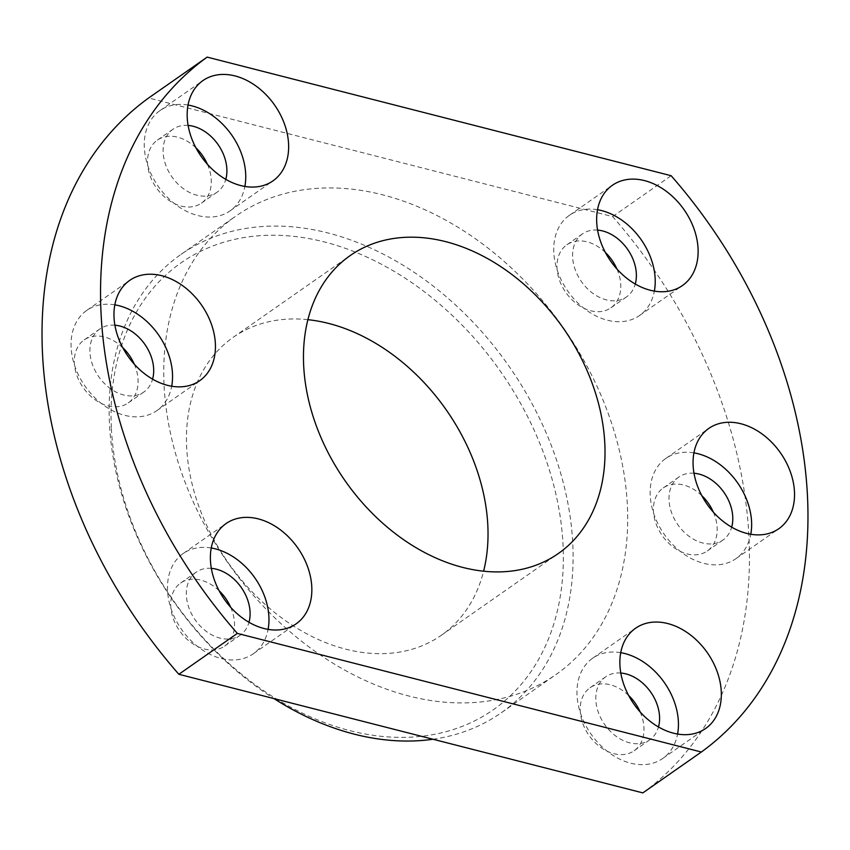 <?xml version="1.0" encoding="UTF-8"?>
<svg xmlns="http://www.w3.org/2000/svg" width="850" height="850" viewBox="0 0 850 850"><rect width="100%" height="100%" fill="white"/><g stroke="black" fill="none" stroke-linecap="round" stroke-linejoin="round"><path stroke-width="0.64" stroke-dasharray="4.25 3.19" d="M605.402 252.492A38.441 28.156 55.1 0 0 566.865 244.789A38.441 28.156 55.1 0 0 557.026 268.164A38.441 28.156 55.1 0 0 590.686 310.76A38.441 28.156 55.1 0 0 610.895 307.817A38.441 28.156 55.1 0 0 616.93 268.993M701.813 495.635A38.441 28.156 55.1 0 0 663.276 487.942A38.441 28.156 55.1 0 0 653.448 511.307A38.441 28.156 55.1 0 0 687.097 553.903A38.441 28.156 55.1 0 0 707.317 550.97A38.441 28.156 55.1 0 0 713.341 512.136M628.607 695.428A38.441 28.156 55.1 0 0 590.081 687.724A38.441 28.156 55.1 0 0 580.242 711.099A38.441 28.156 55.1 0 0 613.902 753.695A38.441 28.156 55.1 0 0 634.111 750.752A38.441 28.156 55.1 0 0 640.135 711.928M219.13 590.75A38.441 28.156 55.1 0 0 180.593 583.058A38.441 28.156 55.1 0 0 170.765 606.422A38.441 28.156 55.1 0 0 204.414 649.018A38.441 28.156 55.1 0 0 224.634 646.085A38.441 28.156 55.1 0 0 230.658 607.251M122.719 347.608A38.441 28.156 55.1 0 0 84.182 339.904A38.441 28.156 55.1 0 0 74.354 363.279A38.441 28.156 55.1 0 0 108.003 405.875A38.441 28.156 55.1 0 0 128.222 402.932A38.441 28.156 55.1 0 0 134.247 364.108M195.914 147.815A38.441 28.156 55.1 0 0 157.377 140.123A38.441 28.156 55.1 0 0 147.549 163.498A38.441 28.156 55.1 0 0 181.209 206.083A38.441 28.156 55.1 0 0 201.418 203.15A38.441 28.156 55.1 0 0 207.442 164.316M164.114 386.229A279.586 204.808 55.1 0 0 310.505 648.051A279.586 204.808 55.1 0 0 555.879 674.624A279.586 204.808 55.1 0 0 563.635 328.132A279.586 204.808 55.1 0 0 235.62 216.251A279.586 204.808 55.1 0 0 164.114 386.229M642.844 792.891A426.371 312.332 55.1 0 0 612.648 216.601L148.644 97.984M612.648 216.601L671.149 175.716M307.881 319.685A181.73 133.121 55.1 0 0 233.155 337.344A181.73 133.121 55.1 0 0 198.889 506.43A181.73 133.121 55.1 0 0 345.78 649.177A181.73 133.121 55.1 0 0 441.331 635.29A181.73 133.121 55.1 0 0 483.608 571.189M111.392 428.581A272.595 199.686 55.1 0 0 461.252 726.75A272.595 199.686 55.1 0 0 439.078 303.609A272.595 199.686 55.1 0 0 111.392 428.581M433.011 739.245A279.586 204.808 55.1 0 0 501.277 712.778A279.586 204.808 55.1 0 0 509.033 366.286A279.586 204.808 55.1 0 0 181.018 254.405A279.586 204.808 55.1 0 0 109.501 424.373A279.586 204.808 55.1 0 0 273.944 698.583M188.105 125.418A38.441 28.156 55.1 0 0 172.986 129.221A38.441 28.156 55.1 0 0 165.729 164.985A38.441 28.156 55.1 0 0 196.807 195.192A38.441 28.156 55.1 0 0 217.016 192.249A38.441 28.156 55.1 0 0 225.792 179.361M188.02 105.049A61.157 44.806 55.1 0 0 159.97 110.596A61.157 44.806 55.1 0 0 148.442 167.503A61.157 44.806 55.1 0 0 197.869 215.549A61.157 44.806 55.1 0 0 230.031 210.874A61.157 44.806 55.1 0 0 244.885 186.437M114.899 325.21A38.441 28.156 55.1 0 0 99.779 329.014A38.441 28.156 55.1 0 0 92.533 364.777A38.441 28.156 55.1 0 0 123.611 394.974A38.441 28.156 55.1 0 0 143.82 392.041A38.441 28.156 55.1 0 0 152.586 379.142M114.824 304.842A61.157 44.806 55.1 0 0 86.774 310.388A61.157 44.806 55.1 0 0 75.236 367.296A61.157 44.806 55.1 0 0 124.674 415.331A61.157 44.806 55.1 0 0 156.825 410.656A61.157 44.806 55.1 0 0 171.689 386.229M211.321 568.352A38.441 28.156 55.1 0 0 196.201 572.156A38.441 28.156 55.1 0 0 188.944 607.92A38.441 28.156 55.1 0 0 220.023 638.116A38.441 28.156 55.1 0 0 240.231 635.184A38.441 28.156 55.1 0 0 248.997 622.296M211.236 547.984A61.157 44.806 55.1 0 0 183.186 553.531A61.157 44.806 55.1 0 0 171.657 610.438A61.157 44.806 55.1 0 0 221.085 658.474A61.157 44.806 55.1 0 0 253.247 653.799A61.157 44.806 55.1 0 0 268.101 629.372M620.798 673.03A38.441 28.156 55.1 0 0 605.678 676.823A38.441 28.156 55.1 0 0 598.432 712.597A38.441 28.156 55.1 0 0 629.499 742.794A38.441 28.156 55.1 0 0 649.719 739.851A38.441 28.156 55.1 0 0 658.484 726.963M620.713 652.662A61.157 44.806 55.1 0 0 592.673 658.208A61.157 44.806 55.1 0 0 581.134 715.116A61.157 44.806 55.1 0 0 630.572 763.151A61.157 44.806 55.1 0 0 662.724 758.476A61.157 44.806 55.1 0 0 677.577 734.049M693.993 473.237A38.441 28.156 55.1 0 0 678.874 477.041A38.441 28.156 55.1 0 0 671.628 512.805A38.441 28.156 55.1 0 0 702.706 543.001A38.441 28.156 55.1 0 0 722.914 540.069A38.441 28.156 55.1 0 0 731.68 527.181M693.919 452.869A61.157 44.806 55.1 0 0 665.869 458.416A61.157 44.806 55.1 0 0 654.33 515.323A61.157 44.806 55.1 0 0 703.768 563.359A61.157 44.806 55.1 0 0 735.919 558.684A61.157 44.806 55.1 0 0 750.784 534.257M597.582 230.095A38.441 28.156 55.1 0 0 582.463 233.899A38.441 28.156 55.1 0 0 575.216 269.663A38.441 28.156 55.1 0 0 606.284 299.859A38.441 28.156 55.1 0 0 626.503 296.916A38.441 28.156 55.1 0 0 635.269 284.027M597.508 209.727A61.157 44.806 55.1 0 0 569.457 215.273A61.157 44.806 55.1 0 0 557.919 272.181A61.157 44.806 55.1 0 0 607.357 320.216A61.157 44.806 55.1 0 0 639.508 315.541A61.157 44.806 55.1 0 0 654.362 291.114M501.277 712.778L555.879 674.624M181.018 254.405L235.62 216.251M441.331 635.29L558.333 553.531M233.155 337.344L350.168 255.584M201.418 203.15L217.016 192.249M157.377 140.123L172.986 129.221M230.031 210.874L272.935 180.891M159.97 110.596L202.874 80.623M128.222 402.932L143.82 392.041M84.182 339.904L99.779 329.014M156.825 410.656L199.729 380.683M86.774 310.388L129.678 280.415M224.634 646.085L240.231 635.184M180.593 583.058L196.201 572.156M253.247 653.799L296.151 623.826M183.186 553.531L226.089 523.558M634.111 750.752L649.719 739.851M590.081 687.724L605.678 676.823M662.724 758.476L705.628 728.503M592.673 658.208L635.577 628.235M707.317 550.97L722.914 540.069M663.276 487.942L678.874 477.041M735.919 558.684L778.823 528.711M665.869 458.416L708.773 428.442M610.895 307.817L626.503 296.916M566.865 244.789L582.463 233.899M639.508 315.541L682.412 285.568M569.457 215.273L612.361 185.3"/><path stroke-width="1.27" d="M650.261 290.243A61.157 44.806 55.1 0 0 682.412 285.568A61.157 44.806 55.1 0 0 684.112 209.769A61.157 44.806 55.1 0 0 612.361 185.3A61.157 44.806 55.1 0 0 600.822 242.197A61.157 44.806 55.1 0 0 650.261 290.243M746.672 533.386A61.157 44.806 55.1 0 0 778.823 528.711A61.157 44.806 55.1 0 0 780.523 452.922A61.157 44.806 55.1 0 0 708.773 428.442A61.157 44.806 55.1 0 0 697.234 485.35A61.157 44.806 55.1 0 0 746.672 533.386M673.476 733.178A61.157 44.806 55.1 0 0 705.628 728.503A61.157 44.806 55.1 0 0 707.327 652.704A61.157 44.806 55.1 0 0 635.577 628.235A61.157 44.806 55.1 0 0 624.038 685.132A61.157 44.806 55.1 0 0 673.476 733.178M237.352 633.399L701.356 752.016A426.371 312.332 55.1 0 0 671.149 175.716L207.156 57.109A426.371 312.332 55.1 0 0 237.352 633.399L178.851 674.284L642.844 792.891L701.356 752.016M462.793 567.428A181.73 133.121 55.1 0 0 558.333 553.531A181.73 133.121 55.1 0 0 563.38 328.312A181.73 133.121 55.1 0 0 350.168 255.584A181.73 133.121 55.1 0 0 315.892 424.681A181.73 133.121 55.1 0 0 462.793 567.428M240.773 185.566A61.157 44.806 55.1 0 0 272.935 180.891A61.157 44.806 55.1 0 0 274.635 105.103A61.157 44.806 55.1 0 0 202.874 80.623A61.157 44.806 55.1 0 0 191.346 137.53A61.157 44.806 55.1 0 0 240.773 185.566M167.577 385.358A61.157 44.806 55.1 0 0 199.729 380.683A61.157 44.806 55.1 0 0 201.429 304.884A61.157 44.806 55.1 0 0 129.678 280.415A61.157 44.806 55.1 0 0 118.139 337.312A61.157 44.806 55.1 0 0 167.577 385.358M263.989 628.501A61.157 44.806 55.1 0 0 296.151 623.826A61.157 44.806 55.1 0 0 297.84 548.037A61.157 44.806 55.1 0 0 226.089 523.558A61.157 44.806 55.1 0 0 214.561 580.465A61.157 44.806 55.1 0 0 263.989 628.501M616.93 268.993A38.441 28.156 55.1 0 0 605.402 252.492M713.341 512.136A38.441 28.156 55.1 0 0 701.813 495.635M640.135 711.928A38.441 28.156 55.1 0 0 628.607 695.428M230.658 607.251A38.441 28.156 55.1 0 0 219.13 590.75M134.247 364.108A38.441 28.156 55.1 0 0 122.719 347.608M207.442 164.316A38.441 28.156 55.1 0 0 195.914 147.815M207.156 57.109L148.644 97.984A426.371 312.332 55.1 0 0 178.851 674.284M483.608 571.189A181.73 133.121 55.1 0 0 307.881 319.685M273.944 698.583A279.586 204.808 55.1 0 0 433.011 739.245M225.792 179.361A38.441 28.156 55.1 0 0 188.105 125.418M244.885 186.437A61.157 44.806 55.1 0 0 188.02 105.049M152.586 379.142A38.441 28.156 55.1 0 0 114.899 325.21M171.689 386.229A61.157 44.806 55.1 0 0 114.824 304.842M248.997 622.296A38.441 28.156 55.1 0 0 211.321 568.352M268.101 629.372A61.157 44.806 55.1 0 0 211.236 547.984M658.484 726.963A38.441 28.156 55.1 0 0 620.798 673.03M677.577 734.049A61.157 44.806 55.1 0 0 620.713 652.662M731.68 527.181A38.441 28.156 55.1 0 0 693.993 473.237M750.784 534.257A61.157 44.806 55.1 0 0 693.919 452.869M635.269 284.027A38.441 28.156 55.1 0 0 597.582 230.095M654.362 291.114A61.157 44.806 55.1 0 0 597.508 209.727"/></g></svg>
